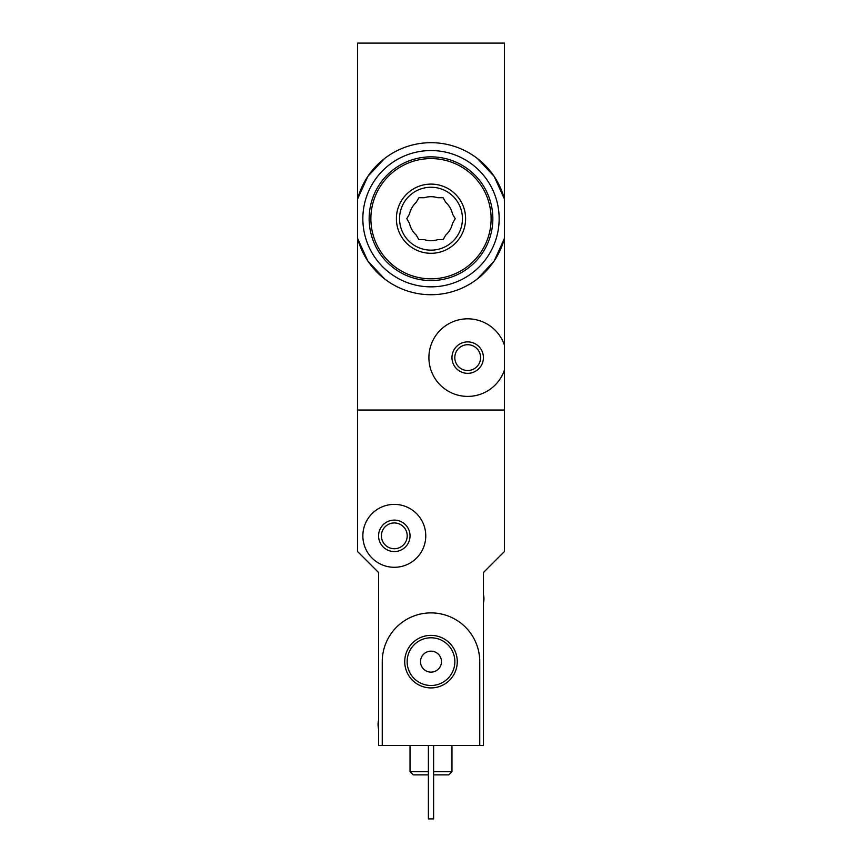 <?xml version="1.0" encoding="UTF-8"?>
<svg xmlns="http://www.w3.org/2000/svg" width="862" height="862" viewBox="0 0 862 862"><rect width="100%" height="100%" fill="white"/><g stroke="black" fill="none" stroke-linecap="round" stroke-linejoin="round"><path stroke-width="1.29" d="M477.462 278.857L494.152 261.035L504.389 238.494A76.007 76.007 0 0 1 357.611 238.494L367.848 261.024L384.495 278.825M384.538 158.543L367.848 176.376L357.611 198.917A76.007 76.007 0 0 1 504.389 198.917L494.152 176.387L477.505 158.576M504.389 370.197L504.389 410.032L357.611 410.032L357.611 43.1L504.389 43.1L504.389 370.197A38.79 38.79 0 0 1 444.727 388.87A38.79 38.79 0 0 1 444.727 326.353A38.79 38.79 0 0 1 504.389 345.037M451.968 357.611A15.721 15.721 0 0 1 475.555 343.992A15.721 15.721 0 0 1 475.555 371.231A15.721 15.721 0 0 1 451.968 357.611M382.254 745.511L378.58 745.511L378.58 572.53L357.611 551.561L357.611 410.032L504.389 410.032L504.389 551.561L483.42 572.53L483.42 745.511L479.746 745.511L479.746 661.639A48.746 48.746 0 0 0 431 612.893A48.746 48.746 0 0 0 382.254 661.639L382.254 745.511L479.746 745.511M454.802 357.611A12.887 12.887 0 0 1 474.143 346.449A12.887 12.887 0 0 1 474.143 368.774A12.887 12.887 0 0 1 454.802 357.611M428.382 771.727L410.032 771.727L413.178 774.873L428.382 774.873M433.618 774.873L448.822 774.873L451.968 771.727L451.968 745.511M433.618 771.727L451.968 771.727M410.032 771.727L410.032 745.511M433.618 745.511L433.618 818.9L428.382 818.9L428.382 745.511M362.859 535.841A31.452 31.452 0 0 1 410.032 508.602A31.452 31.452 0 0 1 410.032 563.08A31.452 31.452 0 0 1 362.859 535.841M378.58 535.841A15.721 15.721 0 0 1 402.166 522.221A15.721 15.721 0 0 1 402.166 549.46A15.721 15.721 0 0 1 378.58 535.841M381.413 535.841A12.887 12.887 0 0 1 400.755 524.678A12.887 12.887 0 0 1 400.755 547.004A12.887 12.887 0 0 1 381.413 535.841M404.731 661.639A26.269 26.269 0 0 1 444.135 638.893A26.269 26.269 0 0 1 444.135 684.396A26.269 26.269 0 0 1 404.731 661.639M420.516 661.639A10.484 10.484 0 0 1 436.237 652.566A10.484 10.484 0 0 1 436.237 670.722A10.484 10.484 0 0 1 420.516 661.639M407.144 661.639A23.856 23.856 0 0 1 442.928 640.983A23.856 23.856 0 0 1 442.928 682.295A23.856 23.856 0 0 1 407.144 661.639M483.42 594.327A18.867 18.867 0 0 1 483.42 603.152M378.58 728.961A18.867 18.867 0 0 1 378.58 720.126M424.287 239.668A22.013 22.013 0 0 0 437.713 239.668L443.1 239.668L445.805 235.003A22.013 22.013 0 0 0 452.518 223.377L455.211 218.7L452.518 214.035A22.013 22.013 0 0 0 445.805 202.408L443.1 197.732L437.713 197.732A22.013 22.013 0 0 0 424.287 197.732L418.9 197.732L416.195 202.408A22.013 22.013 0 0 0 409.482 214.035L406.789 218.7L409.482 223.377A22.013 22.013 0 0 0 416.195 235.003L418.9 239.668L424.287 239.668M431 280.559A61.859 61.859 0 0 0 484.563 187.776A61.859 61.859 0 0 0 377.437 187.776A61.859 61.859 0 0 0 431 280.559A61.859 61.859 0 0 0 484.563 187.776A61.859 61.859 0 0 0 377.437 187.776A61.859 61.859 0 0 0 431 280.559M431 253.299A34.599 34.599 0 0 0 460.965 201.406A34.599 34.599 0 0 0 401.035 201.406A34.599 34.599 0 0 0 431 253.299M431 286.852A68.141 68.141 0 0 0 490.015 184.63A68.141 68.141 0 0 0 371.985 184.63A68.141 68.141 0 0 0 431 286.852M431 250.152A31.452 31.452 0 0 0 458.239 202.979A31.452 31.452 0 0 0 403.761 202.979A31.452 31.452 0 0 0 431 250.152A31.452 31.452 0 0 0 458.239 202.979A31.452 31.452 0 0 0 403.761 202.979A31.452 31.452 0 0 0 431 250.152M431 278.825A60.124 60.124 0 0 0 483.065 188.638A60.124 60.124 0 0 0 378.935 188.638A60.124 60.124 0 0 0 431 278.825"/></g></svg>
